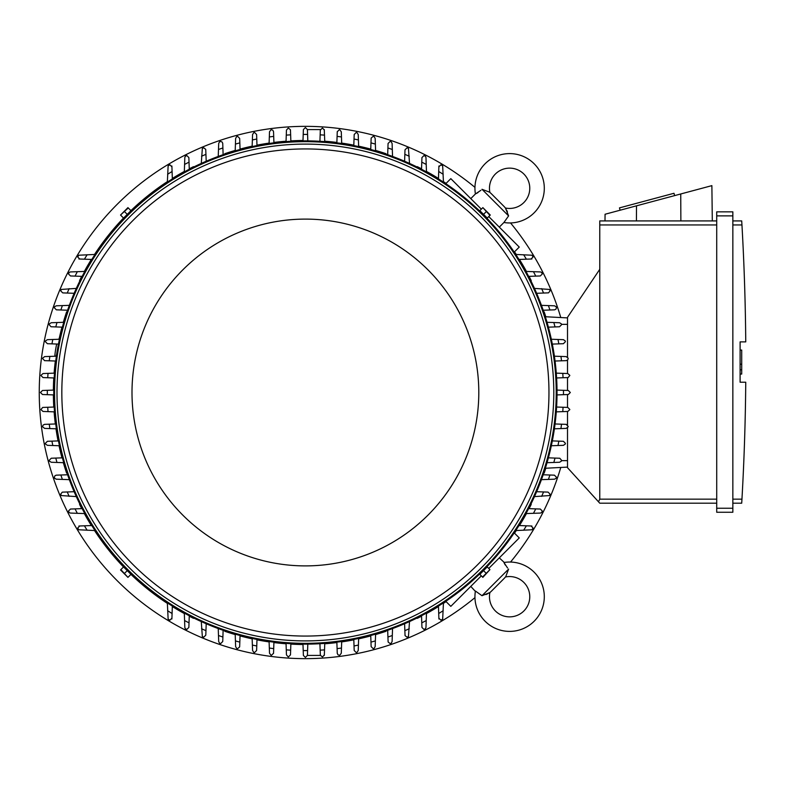<?xml version="1.0" encoding="UTF-8"?>
<svg xmlns="http://www.w3.org/2000/svg" width="785" height="785" viewBox="0 0 785 785"><rect width="100%" height="100%" fill="white"/><g stroke="black" fill="none" stroke-linecap="round" stroke-linejoin="round"><path stroke-width="1.18" d="M489.899 592.528A20.969 20.969 0 0 0 491.655 590.948L503.842 578.761A20.969 20.969 0 0 0 505.422 576.995A20.165 20.165 0 0 1 523.87 610.975A20.165 20.165 0 0 1 489.899 592.528L482 595.707L475.406 591.027A34.677 34.677 0 0 0 475.357 591.37A34.677 34.677 0 0 0 534.143 621.239A34.677 34.677 0 0 0 503.921 562.511L507.591 568.026M482 595.707L508.602 569.105L505.844 576.367M505.363 565.131L504.461 563.601M485.915 594.539L487.495 593.892M488.741 593.254L489.261 592.95M475.357 591.37L470.784 586.395M499.299 557.88L504.264 562.452M514.224 532.887L519.258 537.921L488.741 568.438M481.333 575.847L450.816 606.354L445.792 601.33M531.239 504.382L531.239 504.382A252.034 252.034 0 0 1 529.07 508.641M417.277 618.344L417.277 618.344A252.034 252.034 0 0 0 421.545 616.176M426.461 613.556A252.034 252.034 0 0 0 438.462 606.54M443.427 603.38A252.034 252.034 0 0 0 446.076 601.614M514.509 533.182A252.034 252.034 0 0 0 516.275 530.532M519.434 525.567A252.034 252.034 0 0 0 526.45 513.557M544.201 473.08L544.201 473.08A252.034 252.034 0 0 0 545.781 468.243M385.984 631.307L385.984 631.307A252.034 252.034 0 0 1 375.583 634.565M474.945 187.35A266.144 266.144 0 0 0 39.25 392.5A266.144 266.144 0 0 0 474.945 597.65M510.544 562.05A266.144 266.144 0 0 0 560.775 467.458M560.775 317.542A266.144 266.144 0 0 0 510.544 222.95M385.984 153.693L385.984 153.693A252.034 252.034 0 0 0 375.583 150.435M370.755 149.091A252.034 252.034 0 0 0 358.637 146.157M353.819 145.156A252.034 252.034 0 0 0 341.681 143.096M336.883 142.438A252.034 252.034 0 0 0 324.745 141.212M303 140.476A252.034 252.034 0 0 0 290.852 140.888M286.054 141.212A252.034 252.034 0 0 0 273.916 142.438M269.108 143.096A252.034 252.034 0 0 0 256.98 145.156M252.162 146.157A252.034 252.034 0 0 0 240.043 149.091M235.206 150.435A252.034 252.034 0 0 0 224.814 153.693L224.814 153.693M417.277 166.655L417.277 166.655A252.034 252.034 0 0 1 421.545 168.824M531.239 280.618L531.239 280.618A252.034 252.034 0 0 0 529.07 276.359M526.45 271.443A252.034 252.034 0 0 0 519.434 259.433M516.275 254.468A252.034 252.034 0 0 0 514.509 251.818M446.076 183.386A252.034 252.034 0 0 0 443.427 181.62M438.462 178.46A252.034 252.034 0 0 0 426.461 171.444M544.201 311.92L544.201 311.92A252.034 252.034 0 0 1 545.781 316.757M224.814 631.307L224.814 631.307A252.034 252.034 0 0 0 235.206 634.565M240.043 635.909A252.034 252.034 0 0 0 252.162 638.843M256.98 639.844A252.034 252.034 0 0 0 269.108 641.904M273.916 642.562A252.034 252.034 0 0 0 286.054 643.788M290.852 644.112A252.034 252.034 0 0 0 303 644.524M324.745 643.788A252.034 252.034 0 0 0 336.883 642.562M341.681 641.904A252.034 252.034 0 0 0 353.819 639.844M358.637 638.843A252.034 252.034 0 0 0 370.755 635.909M193.522 618.344L193.522 618.344A252.034 252.034 0 0 1 189.254 616.176M79.56 504.382L79.56 504.382A252.034 252.034 0 0 0 81.718 508.641M84.338 513.557A252.034 252.034 0 0 0 91.354 525.567M94.524 530.532A252.034 252.034 0 0 0 123.51 566.966M130.928 574.385A252.034 252.034 0 0 0 167.372 603.38M172.327 606.54A252.034 252.034 0 0 0 184.338 613.556M66.597 473.08L66.597 473.08A252.034 252.034 0 0 1 63.33 462.689M53.38 394.904A252.034 252.034 0 0 0 53.782 407.042M54.106 411.84A252.034 252.034 0 0 0 55.342 423.978M55.99 428.787A252.034 252.034 0 0 0 58.061 440.915M59.052 445.733A252.034 252.034 0 0 0 61.986 457.851M66.597 311.92L66.597 311.92A252.034 252.034 0 0 0 63.33 322.311M61.986 327.149A252.034 252.034 0 0 0 59.052 339.238M55.342 361.022A252.034 252.034 0 0 0 54.106 373.16M53.782 377.958A252.034 252.034 0 0 0 53.38 390.096M79.56 280.618L79.56 280.618A252.034 252.034 0 0 1 81.718 276.359M193.522 166.655L193.522 166.655A252.034 252.034 0 0 0 189.254 168.824M184.338 171.444A252.034 252.034 0 0 0 172.327 178.46M167.372 181.62A252.034 252.034 0 0 0 130.928 210.615M123.51 218.034A252.034 252.034 0 0 0 94.524 254.468M91.354 259.433A252.034 252.034 0 0 0 84.338 271.443M557.016 390.086L568.32 390.488L570.332 392.5L568.32 394.512L557.016 394.914M563.473 390.312A258.079 258.079 0 0 1 563.473 394.688M556.28 373.14L567.781 373.542L569.773 375.308A264.938 264.938 0 0 1 569.792 375.564L568.105 377.556L556.604 377.968M562.766 373.375A258.079 258.079 0 0 1 563.061 377.742M554.396 356.194L566.142 356.606L568.095 358.107A264.938 264.938 0 0 1 568.163 358.627L567.683 359.932L566.142 360.639M566.299 360.639L561.177 360.815M560.941 356.429A258.079 258.079 0 0 1 561.53 360.806L555.054 361.031M551.325 339.248L563.404 339.67L565.269 340.925A264.938 264.938 0 0 1 565.416 341.691L563.404 343.702L552.326 344.095M557.978 339.483A258.079 258.079 0 0 1 558.851 343.869M559.509 322.733L561.255 323.754A264.938 264.938 0 0 1 561.53 324.754L559.509 326.766L548.401 327.159M547.037 322.301L553.817 322.537A258.079 258.079 0 0 1 555.015 326.933M552.905 322.507L559.558 322.743M554.416 305.797L556.015 306.592A264.938 264.938 0 0 1 556.437 307.818L555.888 309.202L554.602 309.83L543.2 310.232M541.454 305.345L548.401 305.591A258.079 258.079 0 0 1 549.932 309.987M548.362 305.591L554.504 305.807M534.477 288.389L549.471 289.439A264.938 264.938 0 0 1 550.069 290.882L548.509 292.844L536.646 293.296M541.66 288.635A258.079 258.079 0 0 1 543.554 293.05M540.315 271.924L541.513 272.326A264.938 264.938 0 0 1 542.327 273.945L540.315 275.957L528.629 276.369M525.979 271.424L533.457 271.688A258.079 258.079 0 0 1 535.753 276.124M532.829 271.659L540.423 271.934M515.784 254.448L531.994 255.223A264.938 264.938 0 0 1 533.064 257.009L531.053 259.021M531.887 258.991L525.518 259.217M523.634 254.733A258.079 258.079 0 0 1 526.382 259.187L518.973 259.452M445.792 183.67L450.816 178.646L481.333 209.153M488.741 216.562L519.258 247.079L514.224 252.113M505.422 208.005A20.969 20.969 0 0 0 503.842 206.239L491.655 194.052A20.969 20.969 0 0 0 489.899 192.472A20.165 20.165 0 0 1 523.87 174.025A20.165 20.165 0 0 1 505.422 208.005L508.602 215.895L503.921 222.489L499.299 227.12M508.602 215.895L482 189.293L489.261 192.05M470.784 198.605L475.406 193.974L480.92 190.304M507.434 211.979L506.786 210.4M506.148 209.153L505.844 208.633M504.264 222.548L503.921 222.489A34.677 34.677 0 0 0 534.143 163.761A34.677 34.677 0 0 0 475.357 193.63A34.677 34.677 0 0 0 475.406 193.974L475.357 193.63M478.026 192.531L476.505 193.434M567.516 317.896L545.349 316.738L567.516 317.896M567.516 357.146L567.516 317.297L599.769 269.304L599.769 499.162L598.494 501.792L599.769 503.195L716.715 503.195L599.769 503.195M599.769 220.919L716.715 220.919L599.769 220.919L599.769 269.304M604.99 220.919L605.068 214.246L711.877 185.633L712.309 220.919M674.619 195.612L673.991 193.277L619.463 207.888L620.091 210.223M636.498 205.827L636.419 220.919M680.742 193.974L680.87 220.919M716.715 508.238L716.715 512.262L732.847 512.262L732.847 211.842L716.715 211.842L716.715 508.238L732.847 508.238M716.715 211.842L732.847 211.842M741.992 225.727L741.717 220.987M732.847 499.162L741.953 499.162A2419.517 2419.517 0 0 0 745.75 382.216L740.108 382.216L740.108 341.887L745.75 341.887A2419.517 2419.517 0 0 0 741.953 224.952L732.847 224.952M740.108 350.061L741.717 350.061L741.717 364.171L740.108 364.171M740.108 374.052L741.717 374.052L741.717 364.171M741.717 369.813L740.108 369.813M741.992 498.387L741.717 503.116L741.992 498.387M732.847 220.919L741.717 220.919L732.847 220.919M732.847 503.195L741.717 503.195L732.847 503.195M716.715 512.262L732.847 512.262M567.516 427.854L567.516 467.703L598.494 501.792M567.516 360.109L567.516 373.542M567.516 377.585L567.516 390.459M567.516 394.541L567.516 407.415M567.516 411.458L567.516 424.891M567.516 467.104L545.349 468.262L567.516 467.104M324.754 643.386L324.352 654.876L322.596 656.878A264.938 264.938 0 0 1 322.331 656.898L320.349 655.21L319.927 643.71M324.352 654.876L324.274 655.426A2.012 2.012 0 0 0 324.313 655.249M324.529 649.872A258.079 258.079 0 0 1 320.152 650.157M320.388 655.426L307.416 655.426L305.394 657.438L303.383 655.426L302.981 644.122M307.808 644.122L307.583 650.569A258.079 258.079 0 0 1 303.206 650.569M307.583 650.569L307.416 655.426M290.872 643.71L290.479 654.876L288.458 656.898A264.938 264.938 0 0 1 288.203 656.878L286.447 654.876L286.044 643.386M290.646 650.157A258.079 258.079 0 0 1 286.27 649.872M54.508 411.86L43.018 411.458L41.016 409.691A264.938 264.938 0 0 1 41.006 409.436L42.694 407.444L54.185 407.032M48.022 411.625A258.079 258.079 0 0 1 47.738 407.258M53.782 394.914L42.478 394.512L40.457 392.5L42.478 390.488L53.782 390.086M47.326 394.688A258.079 258.079 0 0 1 47.326 390.312M54.185 377.968L43.018 377.575L41.006 375.564A264.938 264.938 0 0 1 41.016 375.308L43.018 373.542L54.508 373.14M47.738 377.742A258.079 258.079 0 0 1 48.022 373.375M56.706 344.036A9.675 1.011 -80 0 0 55.804 348.491A9.675 1.011 -80 0 0 54.852 356.253M56.118 356.204A9.675 1.011 -80 0 0 56.746 353.907M286.044 141.614L286.447 130.124L288.203 128.122A264.938 264.938 0 0 1 288.458 128.102L290.45 129.79L290.872 141.29M286.27 135.128A258.079 258.079 0 0 1 290.646 134.843M421.525 169.266L421.938 157.589L423.949 155.567A264.938 264.938 0 0 1 425.578 156.392L425.97 157.589M425.97 157.471L426.235 165.076M421.78 162.152A258.079 258.079 0 0 1 426.216 164.438L426.471 171.915M404.599 161.249L405.001 149.847L407.013 147.825A264.938 264.938 0 0 1 408.455 148.424L409.515 163.417M404.844 154.351A258.079 258.079 0 0 1 409.26 156.235M387.672 154.704L388.065 143.478L390.076 141.457A264.938 264.938 0 0 1 391.313 141.879L392.098 143.478M392.098 143.39L392.314 149.533M387.908 147.963A258.079 258.079 0 0 1 392.304 149.493L392.549 156.45M370.736 149.503L371.148 138.091L373.14 136.374A264.938 264.938 0 0 1 374.151 136.639L375.161 138.386M375.161 138.337L375.397 144.989M370.971 142.89A258.079 258.079 0 0 1 375.358 144.087L375.603 150.857M353.799 145.568L354.192 134.5L356.204 132.479A264.938 264.938 0 0 1 356.969 132.636L358.225 134.5L358.647 146.569M354.035 139.043A258.079 258.079 0 0 1 358.411 139.926M337.256 131.752L339.267 129.741A264.938 264.938 0 0 1 339.787 129.8L341.289 131.752L341.701 143.498M336.863 142.841L337.089 136.374A258.079 258.079 0 0 1 341.465 136.953M337.079 136.718L337.256 131.595M438.874 166.842L440.895 164.83A264.938 264.938 0 0 1 442.671 165.9L443.447 182.12M438.452 178.921L438.707 171.513A258.079 258.079 0 0 1 443.172 174.27M438.678 172.386L438.903 166.008M556.604 407.032L567.781 407.425L569.792 409.436A264.938 264.938 0 0 1 569.773 409.691L567.781 411.458L556.28 411.86M563.061 407.258A258.079 258.079 0 0 1 562.766 411.625M528.629 508.631L540.315 509.043L542.327 511.055A264.938 264.938 0 0 1 541.513 512.674L540.315 513.076M540.423 513.066L532.829 513.341M535.753 508.876A258.079 258.079 0 0 1 533.457 513.312L525.979 513.576M536.646 491.704L548.058 492.107L550.069 494.118A264.938 264.938 0 0 1 549.471 495.561L534.477 496.611M543.554 491.95A258.079 258.079 0 0 1 541.66 496.365M543.2 474.768L554.416 475.17L556.437 477.182A264.938 264.938 0 0 1 556.015 478.408L554.416 479.203M554.504 479.193L548.362 479.409M549.932 475.013A258.079 258.079 0 0 1 548.401 479.409L541.454 479.655M548.401 457.841L559.813 458.254L561.53 460.245A264.938 264.938 0 0 1 561.255 461.246L559.509 462.267M559.558 462.257L552.905 462.493M555.015 458.067A258.079 258.079 0 0 1 553.817 462.463L547.037 462.699M552.326 440.905L563.404 441.298L565.416 443.309A264.938 264.938 0 0 1 565.269 444.075L563.404 445.33L551.325 445.752M558.851 441.131A258.079 258.079 0 0 1 557.978 445.517M566.142 424.361L568.163 426.373A264.938 264.938 0 0 1 568.095 426.893L566.142 428.394L554.396 428.806M555.054 423.969L561.53 424.194A258.079 258.079 0 0 1 560.941 428.571M561.177 424.185L566.299 424.361M531.053 525.979L533.064 527.991A264.938 264.938 0 0 1 531.994 529.777L515.784 530.552M518.973 525.548L526.382 525.813A258.079 258.079 0 0 1 523.634 530.267M525.518 525.783L531.887 526.009M443.447 602.88L442.671 619.1A264.938 264.938 0 0 1 440.895 620.17L438.874 618.158M438.903 618.992L438.678 612.614M443.172 610.73A258.079 258.079 0 0 1 438.707 613.487L438.452 606.079M341.701 641.502L341.289 653.248L339.787 655.2A264.938 264.938 0 0 1 339.267 655.259L337.962 654.788L337.256 653.248M337.256 653.405L337.079 648.282M341.465 648.047A258.079 258.079 0 0 1 337.089 648.626L336.863 642.159M358.647 638.431L358.225 650.5L356.969 652.364A264.938 264.938 0 0 1 356.204 652.521L354.192 650.5L353.799 639.432M358.411 645.074A258.079 258.079 0 0 1 354.035 645.957M375.161 646.614L374.151 648.361A264.938 264.938 0 0 1 373.14 648.626L371.128 646.614L370.736 635.497M375.603 634.143L375.358 640.913A258.079 258.079 0 0 1 370.971 642.11M375.397 640.01L375.161 646.663M392.098 641.522L391.313 643.121A264.938 264.938 0 0 1 390.076 643.543L388.124 642.012L387.672 630.296M392.549 628.549L392.304 635.507A258.079 258.079 0 0 1 387.908 637.037M392.314 635.467L392.098 641.61M409.515 621.583L408.455 636.576A264.938 264.938 0 0 1 407.013 637.175L405.05 635.614L404.599 623.751M409.26 628.765A258.079 258.079 0 0 1 404.844 630.649M425.97 627.411L425.578 628.608A264.938 264.938 0 0 1 423.949 629.433L421.938 627.411L421.525 615.734M426.471 613.085L426.216 620.562A258.079 258.079 0 0 1 421.78 622.848M426.235 619.924L425.97 627.529M56.402 428.806L44.647 428.394L42.704 426.893A264.938 264.938 0 0 1 42.635 426.373L43.116 425.068L44.647 424.361M44.49 424.361L49.612 424.185M49.847 428.571A258.079 258.079 0 0 1 49.269 424.194L55.745 423.969M59.464 445.752L47.394 445.33L45.53 444.075A264.938 264.938 0 0 1 45.373 443.309L47.394 441.298L58.463 440.905M52.821 445.517A258.079 258.079 0 0 1 51.938 441.131M51.28 462.267L49.533 461.246A264.938 264.938 0 0 1 49.269 460.245L51.28 458.234L62.398 457.841M63.762 462.699L56.981 462.463A258.079 258.079 0 0 1 55.784 458.067M57.894 462.493L51.231 462.257M56.373 479.203L54.773 478.408A264.938 264.938 0 0 1 54.361 477.182L54.911 475.798L56.196 475.17L67.598 474.768M69.345 479.655L62.388 479.409A258.079 258.079 0 0 1 60.857 475.013M62.427 479.409L56.284 479.193M76.312 496.611L61.328 495.561A264.938 264.938 0 0 1 60.72 494.118L62.28 492.156L74.143 491.704M69.139 496.365A258.079 258.079 0 0 1 67.245 491.95M70.483 513.076L69.286 512.674A264.938 264.938 0 0 1 68.462 511.055L70.483 509.043L82.17 508.631M84.809 513.576L77.342 513.312A258.079 258.079 0 0 1 75.046 508.876M77.97 513.341L70.365 513.066M95.014 530.552L78.794 529.777A264.938 264.938 0 0 1 77.725 527.991L79.746 525.979M78.902 526.009L85.28 525.783M87.164 530.267A258.079 258.079 0 0 1 84.417 525.813L91.825 525.548M171.925 618.158L169.903 620.17A264.938 264.938 0 0 1 168.127 619.1L167.352 602.88M172.347 606.079L172.082 613.487A258.079 258.079 0 0 1 167.627 610.73M172.111 612.614L171.895 618.992M189.273 615.734L188.861 627.411L186.84 629.433A264.938 264.938 0 0 1 185.221 628.608L184.828 627.411M184.828 627.529L184.563 619.924M189.018 622.848A258.079 258.079 0 0 1 184.583 620.562L184.318 613.085M206.2 623.751L205.798 635.153L203.776 637.175A264.938 264.938 0 0 1 202.344 636.576L201.284 621.583M205.955 630.649A258.079 258.079 0 0 1 201.539 628.765M223.126 630.296L222.734 641.522L220.713 643.543A264.938 264.938 0 0 1 219.486 643.121L218.701 641.522M218.701 641.61L218.485 635.467M222.891 637.037A258.079 258.079 0 0 1 218.485 635.507L218.24 628.549M240.063 635.497L239.641 646.909L237.649 648.626A264.938 264.938 0 0 1 236.648 648.361L235.637 646.614M235.637 646.663L235.402 640.01M239.827 642.11A258.079 258.079 0 0 1 235.431 640.913L235.196 634.143M256.989 639.432L256.607 650.5L254.585 652.521A264.938 264.938 0 0 1 253.82 652.364L252.574 650.5L252.142 638.431M256.764 645.957A258.079 258.079 0 0 1 252.377 645.074M273.543 653.248L271.522 655.259A264.938 264.938 0 0 1 271.011 655.2L269.51 653.248L269.098 641.502M273.926 642.159L273.7 648.626A258.079 258.079 0 0 1 269.324 648.047M273.72 648.282L273.533 653.405M269.098 143.498L269.51 131.752L271.011 129.8A264.938 264.938 0 0 1 271.522 129.741L272.827 130.212L273.543 131.752M273.533 131.595L273.72 136.718M269.324 136.953A258.079 258.079 0 0 1 273.7 136.374L273.926 142.841M252.142 146.569L252.574 134.5L253.82 132.636A264.938 264.938 0 0 1 254.585 132.479L256.607 134.5L256.989 145.568M252.377 139.926A258.079 258.079 0 0 1 256.764 139.043M235.637 138.386L236.648 136.639A264.938 264.938 0 0 1 237.649 136.374L239.67 138.386L240.063 149.503M235.196 150.857L235.431 144.087A258.079 258.079 0 0 1 239.827 142.89M235.402 144.989L235.637 138.337M218.701 143.478L219.486 141.879A264.938 264.938 0 0 1 220.713 141.457L222.096 142.006L222.724 143.292L223.126 154.704M218.24 156.45L218.485 149.493A258.079 258.079 0 0 1 222.891 147.963M218.485 149.533L218.701 143.39M201.284 163.417L202.344 148.424A264.938 264.938 0 0 1 203.776 147.825L205.739 149.386L206.2 161.249M201.539 156.235A258.079 258.079 0 0 1 205.955 154.351M184.828 157.589L185.221 156.392A264.938 264.938 0 0 1 186.84 155.567L188.861 157.589L189.273 169.266M184.318 171.915L184.583 164.438A258.079 258.079 0 0 1 189.018 162.152M184.563 165.076L184.828 157.471M167.352 182.12L168.127 165.9A264.938 264.938 0 0 1 169.903 164.83L171.925 166.842M171.895 166.008L172.111 172.386M167.627 174.27A258.079 258.079 0 0 1 172.082 171.513L172.347 178.921M79.746 259.021L77.725 257.009A264.938 264.938 0 0 1 78.794 255.223L95.014 254.448M91.825 259.452L84.417 259.187A258.079 258.079 0 0 1 87.164 254.733M85.28 259.217L78.902 258.991M82.17 276.369L70.483 275.957L68.462 273.945A264.938 264.938 0 0 1 69.286 272.326L70.483 271.924M70.365 271.934L77.97 271.659M75.046 276.124A258.079 258.079 0 0 1 77.342 271.688L84.809 271.424M74.143 293.296L62.741 292.893L60.72 290.882A264.938 264.938 0 0 1 61.328 289.439L76.312 288.389M67.245 293.05A258.079 258.079 0 0 1 69.139 288.635M67.598 310.232L56.373 309.83L54.361 307.818A264.938 264.938 0 0 1 54.773 306.592L56.373 305.797M56.284 305.807L69.345 305.345M60.857 309.987A258.079 258.079 0 0 1 62.388 305.591M62.398 327.159L50.986 326.746L49.269 324.754A264.938 264.938 0 0 1 49.533 323.754L51.28 322.733M51.231 322.743L57.894 322.507M55.784 326.933A258.079 258.079 0 0 1 56.981 322.537L63.762 322.301M58.463 344.095L47.394 343.702L45.373 341.691A264.938 264.938 0 0 1 45.53 340.925L47.394 339.67L59.464 339.248M51.938 343.869A258.079 258.079 0 0 1 52.821 339.483M44.647 360.639L42.635 358.627A264.938 264.938 0 0 1 42.704 358.107L44.647 356.606L56.402 356.194M55.745 361.031L49.269 360.806A258.079 258.079 0 0 1 49.847 356.429M49.612 360.815L44.49 360.639M319.927 141.29L320.319 130.124L322.331 128.102A264.938 264.938 0 0 1 322.596 128.122L324.352 130.124A2.012 2.012 0 0 0 324.274 129.584L324.754 141.614M302.981 140.878L303.383 129.574L305.394 127.562L307.416 129.574L307.808 140.878M303.206 134.431A258.079 258.079 0 0 1 307.583 134.431M320.152 134.843A258.079 258.079 0 0 1 324.529 135.128M130.526 211.087L123.981 217.631M486.808 217.631L480.273 211.087M557.026 392.5A251.632 251.632 0 0 0 305.394 140.868A251.632 251.632 0 0 0 53.763 392.5A251.632 251.632 0 0 0 305.394 644.132A251.632 251.632 0 0 0 557.026 392.5A251.632 251.632 0 0 0 305.394 140.868A251.632 251.632 0 0 0 53.763 392.5M553.798 392.5A248.403 248.403 0 0 0 305.394 144.097A248.403 248.403 0 0 0 56.991 392.5A248.403 248.403 0 0 0 305.394 640.903A248.403 248.403 0 0 0 553.798 392.5M548.96 392.5A243.566 243.566 0 0 0 305.394 148.934A243.566 243.566 0 0 0 61.829 392.5A243.566 243.566 0 0 0 305.394 636.066A243.566 243.566 0 0 0 548.96 392.5M478.801 392.5A173.397 173.397 0 0 0 305.394 219.103A173.397 173.397 0 0 0 131.998 392.5A173.397 173.397 0 0 0 305.394 565.897A173.397 173.397 0 0 0 478.801 392.5M120.861 215.375L123.549 218.063L130.958 210.655L127.935 207.623L120.527 215.041L128.269 207.956M127.258 214.354L124.56 211.665M482.53 207.956L479.831 210.655L487.249 218.063L490.272 215.041L482.853 207.623L489.938 215.375M483.54 214.354L486.229 211.665M123.981 567.369L130.526 573.913M480.273 573.913L486.808 567.369M489.938 569.625L487.249 566.937L479.831 574.345L482.853 577.377L489.938 569.625L482.53 577.044M483.54 570.646L486.229 573.335M128.269 577.044L130.958 574.345L123.549 566.937L120.527 569.959L127.935 577.377L120.861 569.625M127.258 570.646L124.56 573.335M307.416 129.574L320.388 129.574A2.012 2.012 0 0 0 320.319 130.124M599.769 224.952L716.715 224.952M716.715 215.875L732.847 215.875M599.769 499.162L716.715 499.162M567.516 324.352L561.422 324.352M567.516 460.648L561.422 460.648M556.222 392.5A250.827 250.827 0 0 0 305.394 141.673A250.827 250.827 0 0 0 54.577 392.5A250.827 250.827 0 0 0 305.394 643.327A250.827 250.827 0 0 0 556.222 392.5M491.655 590.948L503.842 578.761M59.189 339.257L58.483 339.13"/></g></svg>
